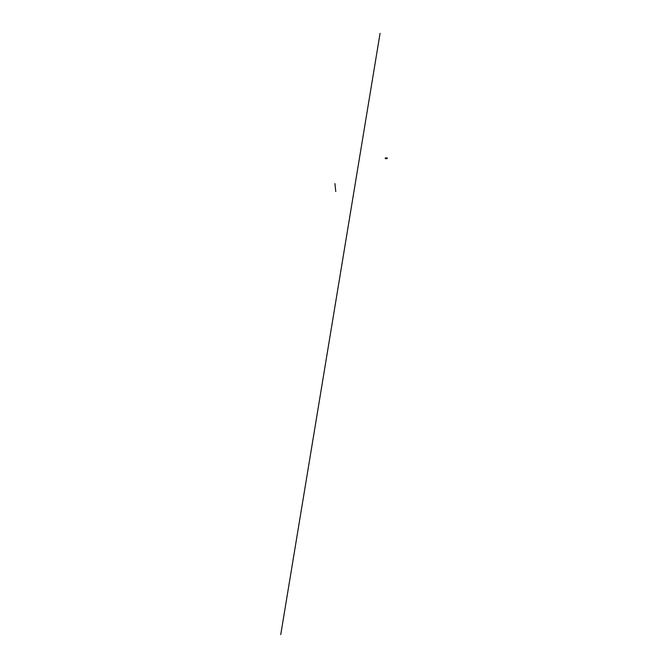 <?xml version="1.0" encoding="UTF-8"?>
<svg xmlns="http://www.w3.org/2000/svg" width="668" height="668" viewBox="0 0 668 668"><rect width="100%" height="100%" fill="white"/><g stroke="black" fill="none" stroke-linecap="round" stroke-linejoin="round"><path stroke-width="1" d="M387.256 158.541L385.344 158.7L385.261 158.032L387.173 157.873L387.256 158.541M387.173 157.873L385.302 157.965L385.327 158.7M380.059 33.4L280.744 634.6M334.935 183.575L335.762 191.532"/></g></svg>

